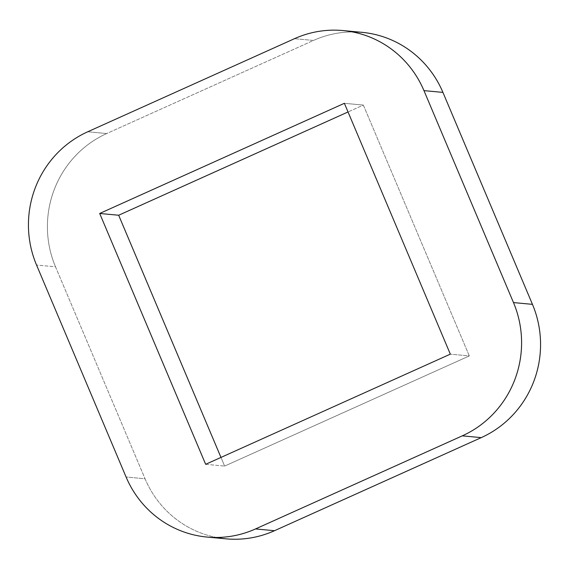 <?xml version="1.0" encoding="UTF-8"?>
<svg xmlns="http://www.w3.org/2000/svg" width="569" height="569" viewBox="0 0 569 569"><rect width="100%" height="100%" fill="white"/><g stroke="black" fill="none" stroke-linecap="round" stroke-linejoin="round"><path stroke-width="0.43" stroke-dasharray="2.85 2.13" d="M352.467 31.921A101.168 98.416 95.3 0 0 313.469 40.456L294.5 38.685L313.469 40.456L106.723 133.537A101.168 98.416 95.3 0 0 55.513 266.811L145.045 478.771L55.513 266.811L36.544 265.04L55.513 266.811A101.168 98.416 95.3 0 1 106.723 133.537L87.754 131.766L106.723 133.537L313.469 40.456A101.168 98.416 95.3 0 1 361.998 32.333M216.533 537.47A101.168 98.416 95.3 0 1 145.045 478.771L126.076 477L145.045 478.771A101.168 98.416 95.3 0 0 225.971 538.829M220.964 457.419L224.627 466.082L469.304 355.924L363.342 105.08L348.036 111.972L363.342 105.08L344.373 103.309L363.342 105.08L469.304 355.924L450.335 354.153L469.304 355.924L224.627 466.082L220.964 457.419M205.658 464.311L224.627 466.082L205.658 464.311"/><path stroke-width="0.85" d="M207.002 537.058A101.168 98.416 -84.7 0 1 126.076 477L36.544 265.04A101.168 98.416 95.3 0 1 87.754 131.766L294.5 38.685A101.168 98.416 95.3 0 1 423.955 90.62L513.487 302.58A101.168 98.416 95.3 0 1 462.277 435.854L255.531 528.935A101.168 98.416 95.3 0 1 126.076 477L36.544 265.04A101.168 98.416 -84.7 0 1 87.754 131.766L294.5 38.685A101.168 98.416 -84.7 0 1 343.029 30.562L361.998 32.333A101.168 98.416 95.3 0 1 442.924 92.391L423.955 90.62L513.487 302.58L532.456 304.351A101.168 98.416 95.3 0 1 481.246 437.625L462.277 435.854L255.531 528.935L274.5 530.706A101.168 98.416 95.3 0 1 225.971 538.829L207.002 537.058A101.168 98.416 -84.7 0 0 255.531 528.935L274.5 530.706L481.246 437.625L462.277 435.854A101.168 98.416 -84.7 0 0 513.487 302.58L532.456 304.351L442.924 92.391L423.955 90.62A101.168 98.416 -84.7 0 0 343.029 30.562M99.696 213.467L205.658 464.311L450.335 354.153L344.373 103.309L99.696 213.467L205.658 464.311L450.335 354.153L344.373 103.309L99.696 213.467L118.665 215.238L220.964 457.419L118.665 215.238L99.696 213.467M352.467 31.921A101.168 98.416 95.3 0 1 442.924 92.391L532.456 304.351A101.168 98.416 95.3 0 1 481.246 437.625L274.5 530.706A101.168 98.416 95.3 0 1 216.533 537.47M348.036 111.972L118.665 215.238L348.036 111.972"/></g></svg>
